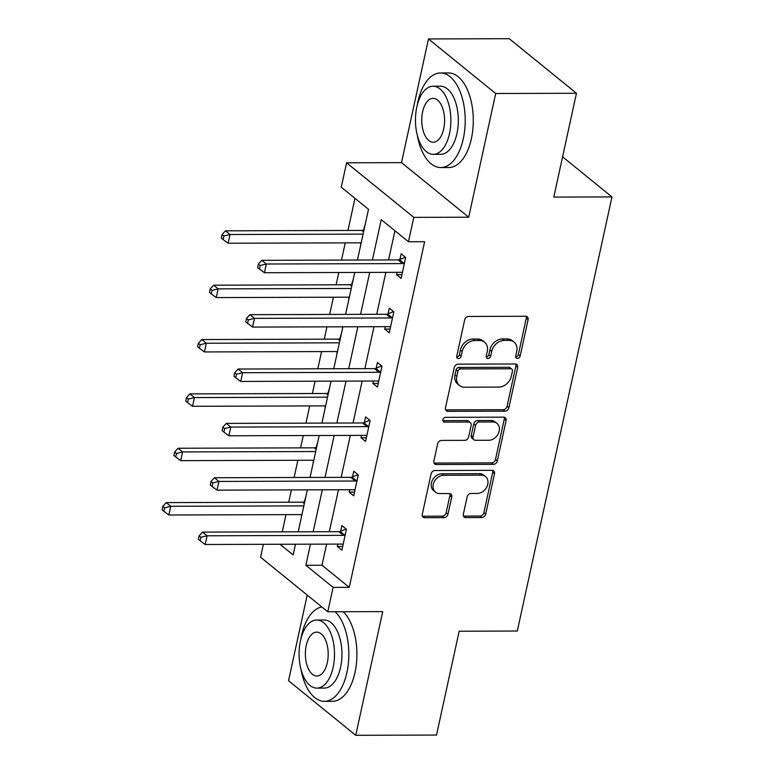 <?xml version="1.0" encoding="UTF-8"?>
<svg xmlns="http://www.w3.org/2000/svg" width="774" height="774" viewBox="0 0 774 774"><rect width="100%" height="100%" fill="white"/><g stroke="black" fill="none" stroke-linecap="round" stroke-linejoin="round"><path stroke-width="1.16" d="M517.438 358.42A2.603 2.041 129.1 0 0 520.176 356.021L528.1 319.681A3.715 2.922 129.1 0 0 527.268 316.808A3.715 2.922 129.1 0 0 525.672 316.266L468.589 316.44A3.715 2.922 129.1 0 0 464.671 319.875L456.747 356.214A2.603 2.041 129.1 0 0 457.337 358.217A2.603 2.041 129.1 0 0 458.45 358.594A2.603 2.041 129.1 0 0 461.188 356.195L462.213 351.493A11.881 9.336 129.1 0 1 474.752 340.521L479.512 340.502A11.881 9.336 129.1 0 1 484.611 342.224A11.881 9.336 129.1 0 1 487.272 351.415L486.246 356.117A2.603 2.041 129.1 0 0 486.827 358.13A2.603 2.041 129.1 0 0 487.939 358.507A2.603 2.041 129.1 0 0 490.687 356.108L491.713 351.406A11.881 9.336 129.1 0 1 504.242 340.425L509.002 340.415A11.881 9.336 129.1 0 1 514.1 342.127A11.881 9.336 129.1 0 1 516.761 351.328L515.736 356.03A2.603 2.041 129.1 0 0 516.316 358.043A2.603 2.041 129.1 0 0 517.438 358.42M515.707 356.94A2.603 2.041 129.1 0 0 518.357 354.54L526.281 318.201A3.715 2.922 129.1 0 0 526.165 316.305M456.718 357.124A2.603 2.041 129.1 0 0 459.379 354.724L460.404 350.022L462.213 351.493M486.217 357.027A2.603 2.041 129.1 0 0 488.868 354.627L489.894 349.925L491.713 351.406M463.345 514.168A3.715 2.922 129.1 0 0 464.177 517.042A3.715 2.922 129.1 0 0 465.774 517.583L481.786 517.535A3.715 2.922 129.1 0 0 485.704 514.1L494.509 473.746A3.715 2.922 129.1 0 0 493.677 470.873A3.715 2.922 129.1 0 0 492.08 470.34L434.998 470.515A3.715 2.922 129.1 0 0 431.079 473.94L422.285 514.294A3.715 2.922 129.1 0 0 423.117 517.167A3.715 2.922 129.1 0 0 424.713 517.709L444.053 517.651A3.715 2.922 129.1 0 0 447.972 514.217L451.735 496.947A3.715 2.922 129.1 0 0 450.903 494.073A3.715 2.922 129.1 0 0 449.307 493.541L439.719 493.57A9.936 7.808 129.1 0 1 435.452 492.129A9.936 7.808 129.1 0 1 434.137 481.873A9.936 7.808 129.1 0 1 443.705 475.275L481.283 475.159A9.936 7.808 129.1 0 1 485.55 476.591A9.936 7.808 129.1 0 1 486.865 486.856A9.936 7.808 129.1 0 1 477.297 493.454L471.037 493.473A3.715 2.922 129.1 0 0 467.119 496.898L463.345 514.168M326.618 544.122L322.013 565.223L349.258 587.34L333.11 587.389L327.789 611.779L260.577 557.212L263.392 544.316M576.446 93.267L495.679 93.509L428.467 38.942L509.234 38.7L576.446 93.267L553.807 197.089L611.963 196.915L517.303 631.042L459.156 631.226L436.517 735.058L355.74 735.3L382.714 611.615L327.789 611.779M428.467 38.942L401.503 162.637L468.705 217.204L495.679 93.509M468.705 217.204L413.79 217.368L408.469 241.759L381.224 219.632L372.42 259.987M349.258 587.34L424.626 241.711L408.469 241.759M504.977 411.168A3.715 2.922 129.1 0 0 508.895 407.743L517.7 367.389A3.715 2.922 129.1 0 0 516.868 364.515A3.715 2.922 129.1 0 0 515.271 363.974L458.189 364.148A3.715 2.922 129.1 0 0 454.27 367.582L445.476 407.937A3.715 2.922 129.1 0 0 446.308 410.81A3.715 2.922 129.1 0 0 447.894 411.342L504.977 411.168L503.168 409.698A3.715 2.922 129.1 0 0 507.076 406.273L515.881 365.909A3.715 2.922 129.1 0 0 515.765 364.022M506.099 420.572L497.305 460.927A3.715 2.922 129.1 0 1 493.386 464.352L436.304 464.526A3.715 2.922 129.1 0 1 434.707 463.994A3.715 2.922 129.1 0 1 433.875 461.12L437.649 443.85A3.715 2.922 129.1 0 1 441.557 440.416L464.71 440.348A3.715 2.922 129.1 0 0 468.628 436.913L471.124 425.458A3.715 2.922 129.1 0 0 470.292 422.585A3.715 2.922 129.1 0 0 468.696 422.053L444.595 422.12A2.603 2.041 129.1 0 1 443.483 421.743A2.603 2.041 129.1 0 1 443.134 419.063A2.603 2.041 129.1 0 1 445.64 417.331L503.681 417.157A3.715 2.922 129.1 0 1 505.267 417.699A3.715 2.922 129.1 0 1 506.099 420.572L504.28 419.092L495.486 459.446L497.305 460.927M307.21 595.071L288.538 680.733L355.74 735.3M611.963 196.915L562.582 156.832M394.933 230.768L388.577 259.938M385.868 272.351L376.725 314.292M374.016 326.705L364.873 368.647M362.164 381.06L353.021 423.001M350.312 435.414L341.17 477.355M338.47 489.768L329.318 531.709M397.101 272.322L396.578 274.712L401.116 278.398L405.682 257.5L401.135 253.804L399.906 259.445M385.249 326.676L384.726 329.066L389.274 332.752L393.831 311.845L389.283 308.158L388.055 313.799M373.397 381.031L372.875 383.42L377.422 387.106L381.979 366.199L377.431 362.513L376.203 368.153M361.545 435.385L361.023 437.774L365.57 441.461L370.127 420.553L365.589 416.867L364.351 422.507M349.693 489.729L349.171 492.129L353.718 495.815L358.275 474.907L353.737 471.221L352.509 476.861M337.851 544.083L337.329 546.483L341.866 550.169L346.423 529.261L341.885 525.575L340.657 531.216M354.976 198.328L347.971 230.458M345.262 242.872L341.508 260.083M338.799 272.496L336.119 284.813M333.41 297.226L329.656 314.438M326.947 326.851L324.267 339.167M321.558 351.58L317.804 368.792M315.095 381.205L312.415 393.521M309.706 405.934L305.953 423.146M303.253 435.559L300.564 447.875M297.855 460.288L294.101 477.5M291.401 489.913L288.712 502.229M286.003 514.642L282.258 531.854M365.173 224.605L363.577 229.955M360.771 242.823L360.616 245.513M353.321 278.959L351.725 284.31M348.919 297.177L348.764 299.867M341.469 333.313L339.873 338.664M337.067 351.531L336.913 354.221M329.618 387.668L328.021 393.018M325.215 405.886L325.061 408.575M317.766 442.022L316.179 447.372M313.364 460.24L313.209 462.929M305.914 496.376L304.327 501.726M301.521 514.594L301.357 517.284M357.443 260.035L368.501 209.309L341.257 187.192L346.578 162.801L413.79 217.368M401.503 162.637L346.578 162.801M310.461 544.17L305.865 565.272L333.11 587.389M369.72 272.4L360.568 314.341M357.869 326.754L348.716 368.695M346.017 381.108L336.874 423.049M334.165 435.462L325.022 477.403M322.313 489.816L313.17 531.757M279.985 544.267L293.143 554.948L295.484 544.219M298.193 531.806L307.336 489.865M310.045 477.452L319.188 435.51M321.897 423.097L331.04 381.156M333.749 368.743L342.892 326.802M345.591 314.389L354.744 272.448M322.013 565.223L305.865 565.272M396.578 274.712L401.929 274.702M384.726 329.066L390.077 329.047M372.875 383.42L378.225 383.401M361.023 437.774L366.373 437.755M349.171 492.129L354.521 492.109M337.329 546.483L342.669 546.463M514.1 342.127L512.291 340.657A11.881 9.336 129.1 0 0 507.183 338.935L509.002 340.415M489.894 349.925A11.881 9.336 129.1 0 1 502.423 338.954L507.183 338.935M484.611 342.224L482.792 340.744A11.881 9.336 129.1 0 0 477.693 339.031L479.512 340.502M460.404 350.022A11.881 9.336 129.1 0 1 472.933 339.041L477.693 339.031M445.592 409.833A3.715 2.922 129.1 0 0 446.085 409.872L503.168 409.698M512.436 371.162A2.603 2.041 129.1 0 0 511.856 369.15A2.603 2.041 129.1 0 0 510.743 368.772L460.636 368.927A2.603 2.041 129.1 0 0 457.889 371.327L456.815 376.29A11.881 9.336 129.1 0 0 459.466 385.481A11.881 9.336 129.1 0 0 464.574 387.203L498.824 387.097A11.881 9.336 129.1 0 0 511.353 376.125L512.436 371.162M511.856 369.15L510.037 367.679A2.603 2.041 129.1 0 0 508.924 367.302L510.743 368.772M459.466 385.481L457.657 384.01A11.881 9.336 129.1 0 1 454.996 374.81L456.079 369.856A2.603 2.041 129.1 0 1 458.818 367.457L508.924 367.302M434.001 463.016A3.715 2.922 129.1 0 0 434.485 463.055L491.567 462.881A3.715 2.922 129.1 0 0 495.486 459.446M470.292 422.585L468.483 421.114A3.715 2.922 129.1 0 0 466.886 420.572L442.873 420.65M488.733 440.271A9.936 7.808 129.1 0 0 498.301 433.672A9.936 7.808 129.1 0 0 496.985 423.407A9.936 7.808 129.1 0 0 492.719 421.975L479.483 422.014A3.715 2.922 129.1 0 0 475.565 425.448L473.069 436.904A3.715 2.922 129.1 0 0 473.901 439.777A3.715 2.922 129.1 0 0 475.497 440.309L488.733 440.271M496.985 423.407L495.176 421.936A9.936 7.808 129.1 0 0 490.909 420.505L492.719 421.975M473.901 439.777L472.082 438.297A3.715 2.922 129.1 0 1 471.25 435.423L473.746 423.968A3.715 2.922 129.1 0 1 477.664 420.543L490.909 420.505M504.28 419.092A3.715 2.922 129.1 0 0 504.164 417.196M485.55 476.591L483.74 475.12A9.936 7.808 129.1 0 0 479.464 473.678L481.283 475.159M435.452 492.129L433.634 490.658A9.936 7.808 129.1 0 1 432.318 480.393A9.936 7.808 129.1 0 1 441.886 473.794L479.464 473.678M422.401 516.19A3.715 2.922 129.1 0 0 422.894 516.229L442.235 516.171A3.715 2.922 129.1 0 0 446.153 512.746L449.917 495.476A3.715 2.922 129.1 0 0 449.8 493.58M463.471 516.064A3.715 2.922 129.1 0 0 463.955 516.113L479.977 516.055A3.715 2.922 129.1 0 0 483.895 512.63L492.69 472.275A3.715 2.922 129.1 0 0 492.574 470.379M364.041 229.772L363.064 230.159A3.783 2.97 -50.9 0 1 361.797 230.42L225.457 230.836L230.004 234.522L228.098 243.23L361.197 242.823M363.103 234.116L230.004 234.522L223.87 236.041L222.051 234.561L221.296 238.053L223.106 239.524L223.87 236.041M228.098 243.23L223.106 239.524M222.051 234.561L225.457 230.836M402.673 263.595L398.126 259.909L261.786 260.325L266.333 264.011L402.673 263.595A3.783 2.97 129.1 0 0 403.931 263.344L404.454 263.131M260.199 265.53L258.381 264.06L257.626 267.543L259.435 269.023L260.199 265.53L266.333 264.011L264.427 272.729L400.768 272.313A3.783 2.97 129.1 0 1 401.919 272.554L402.354 272.758M398.126 259.909A3.783 2.97 129.1 0 0 399.394 259.658L405.392 257.258M261.786 260.325L258.381 264.06M259.435 269.023L264.427 272.729M417.312 135.315A47.291 24.613 -90.2 0 0 440.754 167.552A47.291 24.613 -90.2 0 0 463.307 138.701A47.291 24.613 -90.2 0 0 440.464 72.969A47.291 24.613 -90.2 0 0 417.902 101.829A47.291 24.613 -90.2 0 0 417.215 105.351M440.754 167.552L448.823 167.532A47.291 24.613 -90.2 0 0 471.385 138.672A47.291 24.613 -90.2 0 0 448.533 72.95L440.464 72.969M433.072 86.233L440.503 86.214A34.046 17.725 89.8 0 1 456.95 133.534A34.046 17.725 89.8 0 1 440.706 154.316L433.276 154.336A34.046 17.725 -90.2 0 0 449.52 133.554A34.046 17.725 -90.2 0 0 433.072 86.233A34.046 17.725 -90.2 0 0 416.828 107.015A34.046 17.725 -90.2 0 0 433.276 154.336M422.643 111.737A21.943 11.417 -90.2 0 0 433.237 142.232A21.943 11.417 -90.2 0 0 443.705 128.842A21.943 11.417 -90.2 0 0 433.111 98.346A21.943 11.417 -90.2 0 0 422.643 111.737M300.922 669.094A47.291 24.613 -90.2 0 0 324.364 701.331A47.291 24.613 -90.2 0 0 346.926 672.48A47.291 24.613 -90.2 0 0 335.152 611.76M321.849 606.951A47.291 24.613 -90.2 0 0 301.521 635.609A47.291 24.613 -90.2 0 0 300.834 639.13M324.364 701.331L332.443 701.312A47.291 24.613 -90.2 0 0 355.005 672.451A47.291 24.613 -90.2 0 0 343.23 611.731M316.692 620.013L324.122 619.993A34.046 17.725 89.8 0 1 340.57 667.314A34.046 17.725 89.8 0 1 324.325 688.096L316.895 688.115A34.046 17.725 -90.2 0 0 333.139 667.333A34.046 17.725 -90.2 0 0 316.692 620.013A34.046 17.725 -90.2 0 0 300.447 640.795A34.046 17.725 -90.2 0 0 316.895 688.115M306.252 645.516A21.943 11.417 -90.2 0 0 316.856 676.012A21.943 11.417 -90.2 0 0 327.325 662.621A21.943 11.417 -90.2 0 0 316.721 632.126A21.943 11.417 -90.2 0 0 306.252 645.516M352.199 284.126L351.212 284.513A3.783 2.97 -50.9 0 1 349.945 284.774L213.614 285.19L218.152 288.876L216.256 297.584L349.345 297.177M351.251 288.47L218.152 288.876L212.018 290.395L210.199 288.915L209.444 292.408L211.263 293.878L212.018 290.395M216.256 297.584L211.263 293.878M210.199 288.915L213.614 285.19M340.347 338.48L339.36 338.867A3.783 2.97 -50.9 0 1 338.093 339.128L201.762 339.544L206.3 343.23L204.404 351.938L337.493 351.531M339.399 342.824L206.3 343.23L200.166 344.749L198.347 343.269L197.593 346.752L199.411 348.232L200.166 344.749M204.404 351.938L199.411 348.232M198.347 343.269L201.762 339.544M390.822 317.95L386.274 314.263L249.934 314.679L254.482 318.366L390.822 317.95A3.783 2.97 129.1 0 0 392.079 317.698L392.602 317.485M248.348 319.885L246.529 318.414L245.774 321.897L247.593 323.368L248.348 319.885L254.482 318.366L252.585 327.083L388.916 326.667A3.783 2.97 129.1 0 1 390.067 326.909L390.502 327.112M386.274 314.263A3.783 2.97 129.1 0 0 387.542 314.012L393.54 311.612M249.934 314.679L246.529 318.414M247.593 323.368L252.585 327.083M378.97 372.304L374.423 368.618L238.092 369.034L242.63 372.72L378.97 372.304A3.783 2.97 129.1 0 0 380.228 372.052L380.75 371.839M236.496 374.239L234.677 372.768L233.922 376.251L235.741 377.722L236.496 374.239L242.63 372.72L240.733 381.427L377.064 381.011A3.783 2.97 129.1 0 1 378.215 381.263L378.65 381.466M374.423 368.618A3.783 2.97 129.1 0 0 375.69 368.366L381.688 365.967M238.092 369.034L234.677 372.768M235.741 377.722L240.733 381.427M328.495 392.824L327.508 393.221A3.783 2.97 -50.9 0 1 326.241 393.482L189.911 393.898L194.448 397.584L192.552 406.292L325.641 405.886M327.547 397.178L194.448 397.584L188.314 399.103L186.505 397.623L185.741 401.106L187.56 402.586L188.314 399.103M192.552 406.292L187.56 402.586M186.505 397.623L189.911 393.898M316.643 447.178L315.657 447.575A3.783 2.97 -50.9 0 1 314.399 447.827L178.059 448.252L182.596 451.939L180.7 460.646L313.799 460.24M315.695 451.532L182.596 451.939L176.462 453.458L174.653 451.977L173.889 455.46L175.708 456.941L176.462 453.458M180.7 460.646L175.708 456.941M174.653 451.977L178.059 448.252M304.792 501.533L303.805 501.929A3.783 2.97 -50.9 0 1 302.547 502.181L166.207 502.597L170.744 506.283L168.848 515L301.947 514.594M303.843 505.886L170.744 506.283L164.61 507.812L162.801 506.331L162.037 509.814L163.856 511.295L164.61 507.812M168.848 515L163.856 511.295M162.801 506.331L166.207 502.597M367.118 426.658L362.571 422.972L226.24 423.388L230.778 427.074L367.118 426.658A3.783 2.97 129.1 0 0 368.376 426.406L368.898 426.193M224.644 428.593L222.825 427.122L222.07 430.605L223.889 432.076L224.644 428.593L230.778 427.074L228.881 435.781L365.222 435.365A3.783 2.97 129.1 0 1 366.373 435.617L366.799 435.82M362.571 422.972A3.783 2.97 129.1 0 0 363.838 422.72L369.837 420.321M226.24 423.388L222.825 427.122M223.889 432.076L228.881 435.781M355.266 481.012L350.728 477.326L214.388 477.742L218.926 481.428L355.266 481.012A3.783 2.97 129.1 0 0 356.524 480.76L357.046 480.548M212.792 482.947L210.983 481.476L210.218 484.959L212.037 486.43L212.792 482.947L218.926 481.428L217.03 490.136L353.37 489.719A3.783 2.97 129.1 0 1 354.521 489.971L354.947 490.174M350.728 477.326A3.783 2.97 129.1 0 0 351.986 477.074L357.985 474.675M214.388 477.742L210.983 481.476M212.037 486.43L217.03 490.136M343.414 535.366L338.877 531.68L202.536 532.096L207.074 535.782L343.414 535.366A3.783 2.97 129.1 0 0 344.672 535.115L345.194 534.902M200.94 537.301L199.131 535.831L198.367 539.314L200.185 540.784L200.94 537.301L207.074 535.782L205.178 544.49L341.518 544.074A3.783 2.97 129.1 0 1 342.669 544.325L343.095 544.528M338.877 531.68A3.783 2.97 129.1 0 0 340.134 531.419L346.133 529.029M202.536 532.096L199.131 535.831M200.185 540.784L205.178 544.49M518.357 354.54L520.176 356.021M459.379 354.724L461.188 356.195M488.868 354.627L490.687 356.108M502.423 338.954L504.242 340.425M472.933 339.041L474.752 340.521M526.281 318.201L528.1 319.681M446.085 409.872L447.894 411.342M515.881 365.909L517.7 367.389M507.076 406.273L508.895 407.743M458.818 367.457L460.636 368.927M456.079 369.856L457.889 371.327M454.996 374.81L456.815 376.29M491.567 462.881L493.386 464.352M434.485 463.055L436.304 464.526M466.886 420.572L468.696 422.053M442.883 420.727L444.595 422.12M477.664 420.543L479.483 422.014M473.746 423.968L475.565 425.448M471.25 435.423L473.069 436.904M441.886 473.794L443.705 475.275M449.917 495.476L451.735 496.947M446.153 512.746L447.972 514.217M442.235 516.171L444.053 517.651M422.894 516.229L424.713 517.709M492.69 472.275L494.509 473.746M483.895 512.63L485.704 514.1M479.977 516.055L481.786 517.535M463.955 516.113L465.774 517.583M363.064 230.159L363.828 230.778M361.797 230.42L363.587 231.871M403.931 263.344L399.394 259.658M351.212 284.513L351.977 285.132M349.945 284.774L351.735 286.225M339.36 338.867L340.125 339.486M338.093 339.128L339.883 340.579M392.079 317.698L387.542 314.012M380.228 372.052L375.69 368.366M327.508 393.221L328.273 393.84M326.241 393.482L328.031 394.933M315.657 447.575L316.421 448.194M314.399 447.827L316.179 449.288M303.805 501.929L304.569 502.549M302.547 502.181L304.337 503.642M368.376 426.406L363.838 422.72M356.524 480.76L351.986 477.074M344.672 535.115L340.134 531.419"/></g></svg>
